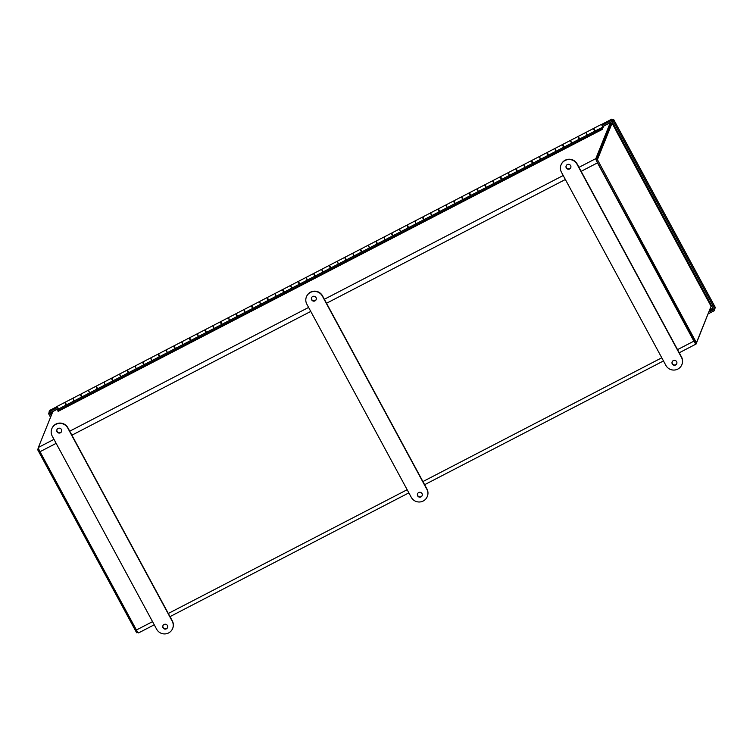 <?xml version="1.0" encoding="UTF-8"?>
<svg xmlns="http://www.w3.org/2000/svg" width="753" height="753" viewBox="0 0 753 753"><rect width="100%" height="100%" fill="white"/><g stroke="black" fill="none" stroke-linecap="round" stroke-linejoin="round"><path stroke-width="1.13" d="M611.088 123.68L610.269 122.711L595.839 158.601A4.076 0.584 62.6 0 0 597.477 162.864L693.88 341.156A4.076 0.584 62.6 0 0 696.036 344.065A4.076 0.584 62.6 0 0 696.092 344.008L710.484 307.798M138.627 632.849A4.076 0.584 -117.4 0 1 138.58 632.906A4.076 0.584 -117.4 0 1 136.415 629.997L40.013 451.706A4.076 0.584 -117.4 0 1 38.375 447.442L52.861 411.533M610.89 123.85L596.461 159.74M695.433 342.907L597.571 162.639M616.095 130.768L706.992 298.875L612.076 123.163L610.928 123.765L596.263 160.22L695.273 343.34L696.431 342.747L597.411 159.627L612.076 123.163M707.029 298.781L711.086 306.283L696.431 342.747M597.411 159.627L596.263 160.22M38.384 447.837L37.65 449.663L136.66 632.784L137.78 632.2M37.65 449.663L38.77 449.08M566.209 165.707A2.485 2.447 -158.1 0 0 567.658 168.757A2.485 2.447 -158.1 0 0 570.812 167.561M567.273 164.606A2.485 2.447 21.9 0 1 570.755 167.712A2.485 2.447 21.9 0 1 567.536 169.048A2.485 2.447 21.9 0 1 567.273 164.606M672.194 361.741A2.485 2.447 -158.1 0 0 673.643 364.791A2.485 2.447 -158.1 0 0 676.806 363.595M673.267 360.64A2.485 2.447 21.9 0 1 676.749 363.737A2.485 2.447 21.9 0 1 673.53 365.073A2.485 2.447 21.9 0 1 673.267 360.64M681.87 364.659L681.983 364.377A8.848 8.688 -158.1 0 0 681.55 357.044L577.127 163.909A8.848 8.688 -158.1 0 0 561.145 164.634L561.023 164.926A8.848 8.688 21.9 0 1 577.005 164.201L681.437 357.336A8.848 8.688 21.9 0 1 674.18 370.062A8.848 8.688 21.9 0 1 665.887 365.393L561.456 172.258A8.848 8.688 21.9 0 1 561.023 164.926M311.591 297.633A2.485 2.447 -158.1 0 0 313.041 300.682A2.485 2.447 -158.1 0 0 316.194 299.487M312.664 296.531A2.485 2.447 21.9 0 1 316.147 299.638A2.485 2.447 21.9 0 1 312.928 300.974A2.485 2.447 21.9 0 1 312.664 296.531M417.586 493.667A2.485 2.447 -158.1 0 0 419.035 496.716A2.485 2.447 -158.1 0 0 422.188 495.521M418.649 492.566A2.485 2.447 21.9 0 1 422.141 495.662A2.485 2.447 21.9 0 1 418.913 496.999A2.485 2.447 21.9 0 1 418.649 492.566M427.252 496.585L427.365 496.302A8.848 8.688 -158.1 0 0 426.932 488.97L322.51 295.835A8.848 8.688 -158.1 0 0 306.527 296.569L306.405 296.851A8.848 8.688 21.9 0 1 322.397 296.127L426.819 489.262A8.848 8.688 21.9 0 1 419.562 501.987A8.848 8.688 21.9 0 1 411.27 497.319L306.848 304.184A8.848 8.688 21.9 0 1 306.405 296.851M56.974 429.558A2.485 2.447 -158.1 0 0 58.423 432.608A2.485 2.447 -158.1 0 0 61.586 431.413M58.047 428.457A2.485 2.447 21.9 0 1 61.53 431.563A2.485 2.447 21.9 0 1 58.31 432.9A2.485 2.447 21.9 0 1 58.047 428.457M162.968 625.592A2.485 2.447 -158.1 0 0 164.418 628.642A2.485 2.447 -158.1 0 0 167.571 627.447M164.041 624.491A2.485 2.447 21.9 0 1 167.524 627.588A2.485 2.447 21.9 0 1 164.305 628.934A2.485 2.447 21.9 0 1 164.041 624.491M172.635 628.51L172.757 628.228A8.848 8.688 -158.1 0 0 172.324 620.896L67.892 427.76A8.848 8.688 -158.1 0 0 51.91 428.495L51.797 428.777A8.848 8.688 21.9 0 1 67.779 428.052L172.202 621.187A8.848 8.688 21.9 0 1 164.945 633.913A8.848 8.688 21.9 0 1 156.652 629.244L52.23 436.109A8.848 8.688 21.9 0 1 51.797 428.777M708.959 312.006L713.628 309.587L714.249 310.725L714.653 309.041M612.396 120.866L612.029 121.638L713.628 309.587M708.215 313.85L714.249 310.725M58.16 408.606L49.707 412.983L51.148 415.675M49.246 412.126L48.55 413.595L50.517 417.237M49.698 413.002L48.55 413.595M611.935 119.096L611.389 120.489L602.193 125.252M49.707 412.983L49.086 411.844L49.783 410.376M611.954 119.087L601.619 124.443L611.935 119.087L612.575 120.235L612.01 121.638L602.786 126.41M612.01 121.638L611.389 120.489M57.557 407.448L49.086 411.844M715.275 307.431L714.785 308.975L613.177 121.045L613.751 119.671M612.584 120.235L613.742 119.642L715.331 307.488M612.029 121.638L613.177 121.045M713.637 309.568L714.785 308.975M602.344 129.384L58.132 411.364L57.774 410.714L601.995 128.735L602.344 129.384L602.588 127.257L594.654 131.229L58.442 409.058L57.774 410.714M65.982 405.152L64.786 402.431L57.247 406.338L58.442 409.058M601.995 128.735L602.588 127.257M81.531 397.095L80.336 394.374L72.796 398.281L73.992 401.001L73.314 398.845M64.786 402.431L65.389 403.109M65.257 403.184L66.076 404.747M97.081 389.037L95.885 386.317L88.346 390.223L89.541 392.944L88.863 390.788M80.336 394.374L80.938 395.061M80.806 395.127L81.625 396.69M112.63 380.98L111.435 378.26L103.895 382.166L105.091 384.887L104.413 382.731M95.885 386.317L96.488 387.004M96.356 387.07L97.175 388.642M128.179 372.923L126.984 370.203L119.445 374.109L120.64 376.829L119.962 374.674M111.435 378.26L112.037 378.947M111.905 379.013L112.724 380.585M143.729 364.866L142.533 362.146L134.994 366.052L136.189 368.772L135.512 366.617M126.984 370.203L127.586 370.89M127.455 370.956L128.274 372.528M159.278 356.809L158.083 354.089L150.544 357.995L151.739 360.715L151.061 358.56M142.533 362.146L143.136 362.833M143.004 362.899L143.823 364.471M174.828 348.752L173.632 346.032L166.084 349.938L167.288 352.658L166.611 350.503M158.083 354.089L158.685 354.776M158.554 354.842L159.372 356.414M190.377 340.695L189.182 337.975L181.633 341.881L182.838 344.601L182.16 342.446M173.632 346.032L174.235 346.719M174.103 346.785L174.922 348.357M205.927 332.638L204.731 329.918L197.182 333.824L198.387 336.544L197.71 334.388M189.182 337.975L189.784 338.662M189.652 338.728L190.462 340.3M221.476 324.581L220.281 321.86L212.732 325.767L213.937 328.487L213.259 326.331M204.731 329.918L205.334 330.605M205.202 330.671L206.011 332.242M237.026 316.524L235.821 313.803L228.281 317.71L229.486 320.439L228.808 318.274M220.281 321.86L220.874 322.548M220.751 322.613L221.561 324.185M252.575 308.466L251.37 305.746L243.831 309.662L245.036 312.382L244.358 310.217M235.821 313.803L236.423 314.49M236.301 314.556L237.11 316.128M268.124 300.419L266.92 297.689L259.38 301.605L260.585 304.325L259.907 302.16M251.37 305.746L251.973 306.433M251.85 306.499L252.66 308.071M283.674 292.362L282.469 289.641L274.93 293.548L276.135 296.268L275.457 294.103M266.92 297.689L267.522 298.376M267.4 298.442L268.209 300.014M299.223 284.305L298.019 281.584L290.479 285.491L291.684 288.211L291.006 286.046M282.469 289.641L283.072 290.319M282.949 290.385L283.759 291.957M314.773 276.247L313.568 273.527L306.029 277.433L307.233 280.154L306.556 277.989M298.019 281.584L298.621 282.262M298.499 282.328L299.308 283.9M330.322 268.19L329.117 265.47L321.578 269.376L322.773 272.097L322.105 269.941M313.568 273.527L314.17 274.205M314.048 274.271L314.858 275.843M345.872 260.133L344.667 257.413L337.128 261.319L338.323 264.039L337.655 261.884M329.117 265.47L329.72 266.148M329.598 266.214L330.407 267.786M361.421 252.076L360.216 249.356L352.677 253.262L353.872 255.982L353.204 253.827M344.667 257.413L345.269 258.1M345.147 258.166L345.956 259.729M376.971 244.019L375.766 241.299L368.226 245.205L369.422 247.925L368.744 245.77M360.216 249.356L360.819 250.043M360.687 250.109L361.506 251.681M392.52 235.962L391.315 233.242L383.776 237.148L384.971 239.868L384.294 237.713M375.766 241.299L376.368 241.986M376.236 242.052L377.055 243.624M408.06 227.905L406.865 225.185L399.325 229.091L400.521 231.811L399.843 229.656M391.315 233.242L391.918 233.929M391.786 233.995L392.605 235.567M423.61 219.848L422.414 217.128L414.875 221.034L416.07 223.754L415.392 221.598M406.865 225.185L407.467 225.872M407.335 225.938L408.154 227.51M439.159 211.791L437.964 209.07L430.424 212.977L431.62 215.697L430.942 213.541M422.414 217.128L423.017 217.815M422.885 217.881L423.704 219.452M454.708 203.734L453.513 201.013L445.974 204.92L447.169 207.64L446.491 205.484M437.964 209.07L438.566 209.758M438.434 209.823L439.253 211.395M470.258 195.676L469.063 192.956L461.523 196.862L462.719 199.583L462.041 197.427M453.513 201.013L454.115 201.7M453.984 201.766L454.803 203.338M485.807 187.619L484.612 184.899L477.073 188.805L478.268 191.526L477.59 189.37M469.063 192.956L469.665 193.643M469.533 193.709L470.352 195.281M501.357 179.562L500.161 176.842L492.622 180.748L493.817 183.478L493.14 181.313M484.612 184.899L485.214 185.586M485.083 185.652L485.901 187.224M516.906 171.505L515.711 168.785L508.162 172.701L509.367 175.421L508.689 173.256M500.161 176.842L500.764 177.529M500.632 177.595L501.451 179.167M532.456 163.448L531.26 160.728L523.712 164.643L524.916 167.364L524.239 165.199M515.711 168.785L516.313 169.472M516.182 169.538L517 171.11M548.005 155.4L546.81 152.68L539.261 156.586L540.466 159.307L539.788 157.142M531.26 160.728L531.863 161.415M531.731 161.481L532.54 163.053M563.555 147.343L562.359 144.623L554.81 148.529L556.015 151.249L555.337 149.085M546.81 152.68L547.412 153.358M547.28 153.424L548.09 154.996M579.104 139.286L577.909 136.566L570.36 140.472L571.565 143.192L570.887 141.027M562.359 144.623L562.952 145.301M562.83 145.367L563.639 146.939M594.654 131.229L593.449 128.509L585.909 132.415L587.114 135.135L586.436 132.98M577.909 136.566L578.502 137.244M578.379 137.31L579.189 138.881M593.449 128.509L594.051 129.187M593.929 129.252L594.738 130.824M603.737 125.92L603.087 127.502L601.459 124.358L602.965 126.316M601.788 125.026L602.748 126.843L601.788 125.026M601.459 124.358L593.919 128.264L595.19 131.088M585.909 132.415L578.37 136.321L579.641 139.145M570.36 140.472L562.82 144.378L564.101 147.202M554.81 148.529L547.271 152.435L548.551 155.259M539.261 156.586L531.722 160.493L533.002 163.316M523.712 164.643L516.172 168.55L517.452 171.373M508.162 172.701L500.623 176.607L501.903 179.43M492.622 180.748L485.073 184.664L486.353 187.488M477.073 188.805L469.524 192.721L470.804 195.545M461.523 196.862L453.974 200.769L455.254 203.602M445.974 204.92L438.425 208.826L439.705 211.659M430.424 212.977L422.885 216.883L424.155 219.707M414.875 221.034L407.335 224.94L408.606 227.764M399.325 229.091L391.786 232.997L393.057 235.821M383.776 237.148L376.236 241.054L377.507 243.878M368.226 245.205L360.687 249.111L361.958 251.935M352.677 253.262L345.138 257.168L346.408 259.992M337.128 261.319L329.588 265.225L330.859 268.049M321.578 269.376L314.039 273.283L315.309 276.106M306.029 277.433L298.489 281.34L299.76 284.163M290.479 285.491L282.94 289.397L284.21 292.22M274.93 293.548L267.39 297.454L268.661 300.278M259.38 301.605L251.841 305.511L253.112 308.335M243.831 309.662L236.291 313.568L237.562 316.392M228.281 317.71L220.742 321.625L222.022 324.449M212.732 325.767L205.192 329.682L206.473 332.506M197.182 333.824L189.643 337.739L190.923 340.563M181.633 341.881L174.094 345.787L175.374 348.62M166.084 349.938L158.544 353.844L159.824 356.668M150.544 357.995L142.995 361.901L144.275 364.725M134.994 366.052L127.445 369.958L128.725 372.782M119.445 374.109L111.896 378.015L113.176 380.839M103.895 382.166L96.346 386.073L97.626 388.896M88.346 390.223L80.806 394.13L82.077 396.953M72.796 398.281L65.257 402.187L66.528 405.01M601.854 125.158L602.682 126.711L601.854 125.158M610.269 122.711L603.642 126.146M52.823 411.533L58.235 408.728L52.804 411.562M136.415 629.997L152.548 621.639M168.305 613.479L407.166 489.714M422.922 481.553L661.774 357.788M677.54 349.627L693.88 341.156M38.375 447.442L53.981 439.357M69.747 431.187L308.598 307.431M324.364 299.261L563.216 175.505M578.972 167.335L595.839 158.601M597.477 162.864L581.137 171.336M565.371 179.496L326.52 303.261M310.763 311.422L71.902 435.187M56.146 443.348L40.013 451.706M713.176 308.711L709.514 310.603M51.712 414.272L50.724 412.456M51.279 412.164L52.013 413.519M49.707 410.394L57.219 406.507L49.651 410.441M715.35 307.572L613.742 119.642M709.872 309.728L712.884 308.165M610.288 122.692L603.652 126.127M138.58 632.906L154.252 624.792M170.009 616.622L408.86 492.867M424.626 484.697L663.478 360.941M679.244 352.771L696.036 344.065"/></g></svg>
